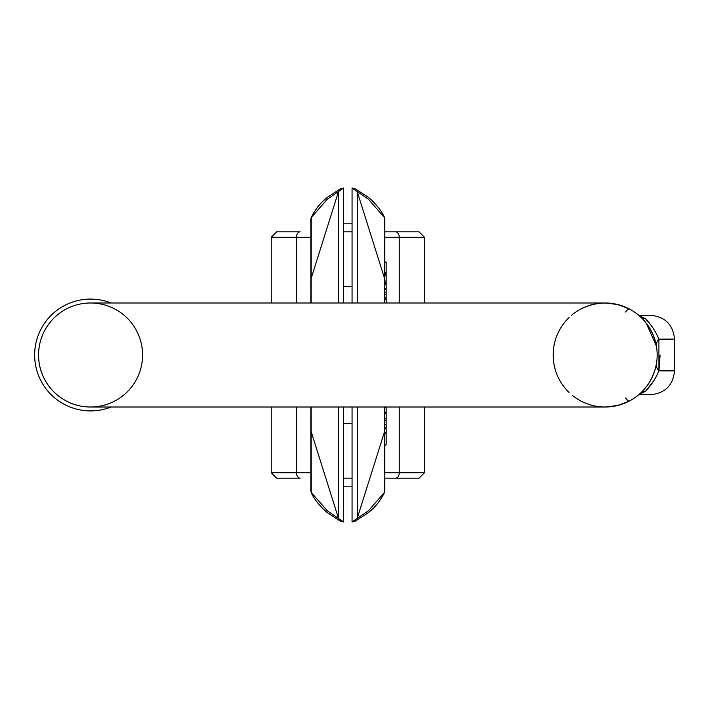 <?xml version="1.0" encoding="UTF-8"?>
<svg xmlns="http://www.w3.org/2000/svg" width="710" height="710" viewBox="0 0 710 710"><rect width="100%" height="100%" fill="white"/><g stroke="black" fill="none" stroke-linecap="round" stroke-linejoin="round"><path stroke-width="1.06" d="M384.811 302.992L384.811 219.434A5.476 5.405 180 0 0 384.465 217.553L384.554 302.992M384.811 407.007L384.811 490.566A5.476 5.405 180 0 1 384.465 492.447L384.554 407.007M386.178 427.518L386.178 424.589L384.811 424.589L384.811 427.518L386.178 427.518L386.178 428.911L384.811 428.911M300.144 478.176L276.687 478.176L300.144 478.176A5.476 3.674 -90 0 1 296.469 472.7L296.469 407.007M384.811 472.7L424.5 472.7L419.024 478.176L384.811 478.176M352.062 478.176L343.649 478.176M357.281 407.007L357.281 518.158L384.811 430.792M352.062 407.007L352.062 521.974L368.419 510.774L384.465 492.447A5.476 4.464 -155.4 0 1 384.314 492.838A5.476 5.476 0 0 0 384.811 490.566M300.144 231.824L276.687 231.824L300.144 231.824A5.476 3.674 90 0 0 296.469 237.3L296.469 302.992M384.811 237.3L424.5 237.3L419.024 231.824L384.811 231.824M352.062 231.824L343.649 231.824M357.281 302.992L357.281 191.842L384.811 279.207M352.062 302.992L352.062 188.026L368.419 199.226L384.465 217.553A5.476 4.464 155.4 0 0 384.314 217.162C382.424 211.367 371.942 199.111 366.085 195.845C351.184 186.162 356.118 189.25 352.258 188.035M310.909 407.007L310.909 490.566A5.476 5.405 -0 0 0 311.246 492.447L311.166 407.007M310.909 302.992L310.909 219.434A5.476 5.405 0 0 1 311.246 217.553L311.166 302.992M338.43 407.007L338.43 518.158L310.909 430.792M343.649 407.007L343.649 521.974L327.292 510.774L311.246 492.447A5.476 4.464 -24.6 0 0 311.397 492.838C313.287 498.633 323.769 510.889 329.626 514.155C344.527 523.838 339.593 520.75 343.462 521.965M338.43 302.992L338.43 191.842L310.909 279.207M343.649 302.992L343.649 188.026L327.292 199.226L311.246 217.553A5.476 4.464 24.6 0 1 311.397 217.162A5.476 5.476 0 0 0 310.909 219.434M384.811 283.76L386.178 283.76L386.178 275.471L384.811 275.462L386.178 275.471L386.178 274.85L384.811 274.85M386.178 275.462L386.178 273.235L384.811 273.235M386.178 273.235L386.178 272.329L384.811 272.329M386.178 272.329L386.178 262.549L384.811 262.549M386.178 262.549L386.178 262.034L384.811 262.034M386.178 282.562L384.811 282.562M386.178 280.983L384.811 280.983M386.178 428.911L386.178 432.488L384.811 432.488M386.178 432.488L386.178 433.482L384.811 433.482M386.178 433.482L386.178 444.984L384.811 444.984M386.178 300.206L386.178 298.626M386.178 302.992L386.178 299.389L384.811 299.389M386.178 424.589L386.178 418.74L384.811 418.714L386.178 418.74L386.178 413.788L384.811 413.788M386.178 413.788L386.178 412.244L384.811 412.244M386.178 412.244L386.178 407.505L384.811 407.505M386.178 407.505L386.178 407.007M384.811 297.375L386.178 297.375L386.178 298.724L384.811 298.724M386.178 297.375L386.178 294.224L384.811 294.224M386.178 294.224L386.178 292.848L384.811 292.848M386.178 292.848L386.178 289.715L384.811 289.715M386.178 289.715L386.178 288.366L384.811 288.366M386.178 288.366L386.178 284.257L384.811 284.257M640.207 393.42L638.76 394.689L645.594 391.166L638.76 394.689L640.952 393.127A39.689 25.702 49.7 0 1 645.594 391.166L654.061 380.445M646.189 323.041L656.377 345.992C654.123 334.694 649.064 325.207 641.219 317.53L640.189 316.562M581.002 308.939C597.11 301.067 613.209 301.067 629.308 308.939L617.593 304.501L605.16 302.992A52.008 52.008 0 0 1 637.651 314.397A52.008 52.008 0 0 0 605.16 302.992A52.008 52.008 0 0 1 657.167 355L657.167 355A52.008 52.008 0 0 1 605.16 407.007L617.593 405.499L629.308 401.061L617.593 405.499L605.16 407.007A52.008 52.008 0 0 1 572.659 395.603A52.008 52.008 0 0 0 637.651 395.603A52.008 52.008 0 0 1 605.16 407.007A52.008 52.008 0 0 0 657.167 355L657.167 355A52.008 52.008 0 0 0 641.219 317.53A52.008 52.008 0 0 1 657.167 355A52.008 52.008 0 0 0 605.16 302.992L90.561 302.992A52.008 52.008 0 0 1 142.568 355A52.008 52.008 0 0 1 90.561 407.007A52.008 52.008 0 0 1 38.553 355A52.008 52.008 0 0 1 90.561 302.992A52.008 52.008 0 0 0 38.553 355A52.008 52.008 0 0 0 90.561 407.007L605.16 407.007M553.933 345.992L553.152 355L553.933 364.008M649.641 323.574L645.594 318.834L638.76 315.311L645.594 318.834C651.177 324.639 655.623 331.401 658.916 339.123L658.916 370.877A39.689 15.034 10 0 1 656.377 364.008L656.377 364.008C654.07 375.377 649.011 384.864 641.219 392.47A52.008 52.008 0 0 0 650.955 379.646A52.008 52.008 0 0 1 641.219 392.47M569.092 392.47A52.008 52.008 0 0 1 569.092 317.53A52.008 52.008 0 0 0 569.092 392.47M571.55 315.311A52.008 52.008 0 0 1 605.16 302.992A52.008 52.008 0 0 0 571.55 315.311M638.76 315.311L640.952 316.873L638.76 315.311L650.688 315.311C665.155 316.722 673.089 324.656 674.5 339.123L658.916 339.123A39.689 15.034 -10 0 0 656.377 345.992M645.594 391.166C651.185 385.352 655.623 378.59 658.916 370.877L674.5 370.877C673.089 385.344 665.155 393.278 650.688 394.689L638.76 394.689M659.004 370.221L660.069 355M645.594 318.834A39.689 25.702 -49.7 0 1 640.952 316.873L641.219 317.53M629.308 401.061A7.934 2.059 62.3 0 1 625.625 397.999A7.934 2.059 62.3 0 0 629.308 401.061M639.674 393.899A7.934 7.863 -90 0 0 640.952 393.127M640.952 316.873A7.934 7.863 -90 0 0 639.674 316.101M629.308 308.939A7.934 2.059 -62.3 0 0 625.625 312.001M111.071 407.007A55.904 55.904 0 0 1 34.648 355A55.904 55.904 0 0 1 111.071 302.992M352.062 223.18L343.649 223.18M352.062 486.82L343.649 486.82M395.577 478.176A5.476 3.674 -90 0 0 399.242 472.7L399.242 407.007M271.211 407.007L271.211 472.7L310.909 472.7M395.577 231.824A5.476 3.674 90 0 1 399.242 237.3L399.242 302.992M271.211 302.992L271.211 237.3L310.909 237.3M386.178 420.506L384.811 420.506M90.561 302.992A52.008 52.008 0 0 0 38.553 355A52.008 52.008 0 0 0 90.561 407.007M352.062 286.574L343.649 286.574M352.062 423.426L343.649 423.426M424.5 472.7L424.5 407.007M352.062 521.974C356.447 520.67 350.873 523.971 366.076 514.164C373.478 509.318 379.557 502.21 384.314 492.838M271.211 472.7L276.687 478.176M424.5 237.3L424.5 302.992M384.811 219.434A5.476 5.476 0 0 0 384.314 217.162M271.211 237.3L276.687 231.824M310.909 490.566A5.476 5.476 0 0 0 311.397 492.838M343.649 188.026C339.273 189.33 344.838 186.029 329.635 195.836C322.242 200.681 316.163 207.79 311.397 217.162M384.811 283.991L386.178 283.991M674.5 370.877L674.5 339.123"/></g></svg>
